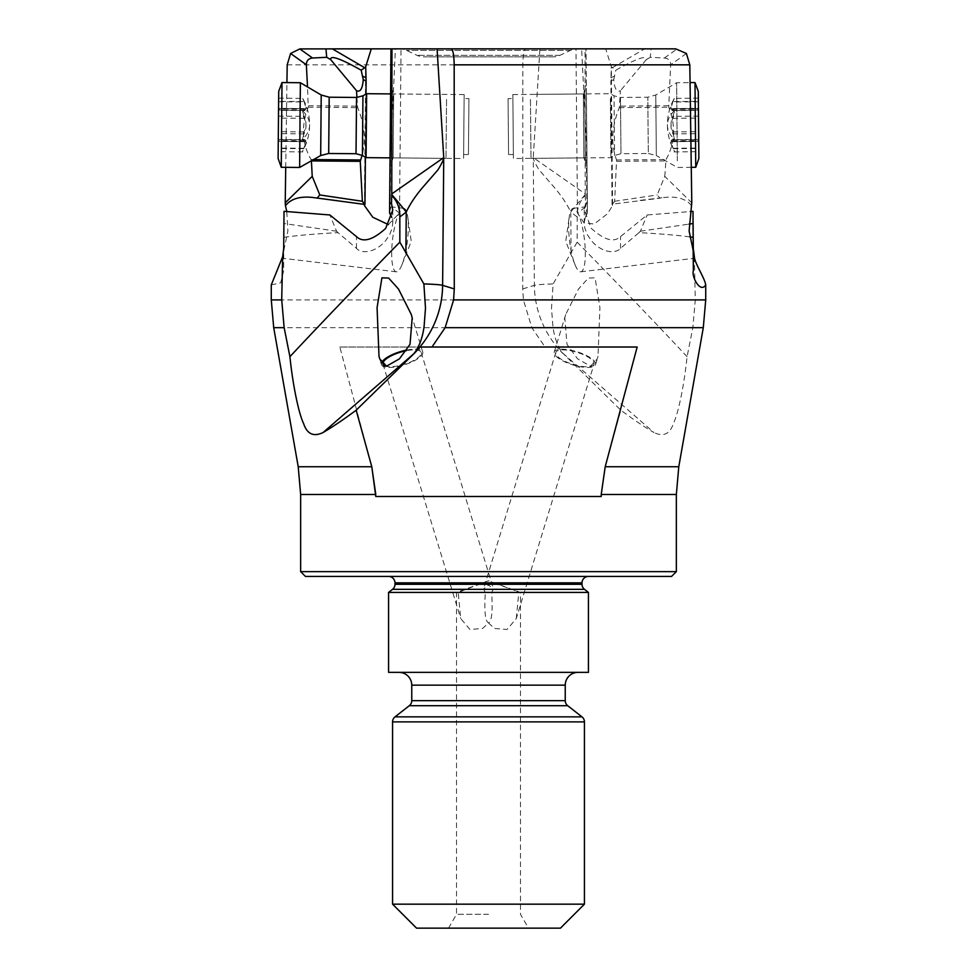 <?xml version="1.0" encoding="UTF-8"?>
<svg xmlns="http://www.w3.org/2000/svg" width="977" height="977" viewBox="0 0 977 977"><rect width="100%" height="100%" fill="white"/><g stroke="black" fill="none" stroke-linecap="round" stroke-linejoin="round"><path stroke-width="0.73" stroke-dasharray="4.88 3.66" d="M553.141 56.849L423.859 56.849L553.141 56.849A15.986 15.986 0 0 0 559.906 55.347L570.617 50.352A15.986 15.986 0 0 1 577.37 48.85L399.63 48.85A15.986 15.986 0 0 1 406.383 50.352L417.094 55.347A15.986 15.986 0 0 0 423.859 56.849M391.105 48.85L390.641 151.777L395.38 48.85L390.971 48.85M301.282 48.85L332.339 48.85M394.232 48.85L437.085 48.85M300.647 494.496L375.791 494.496L375.791 496.499L601.209 496.499L605.215 466.737L620.835 410.206C633.682 419.719 644.722 427.169 653.967 432.555L562.654 353.076C557.684 346.456 554.447 337.688 552.933 326.758L551.504 308.182L553.129 283.916L577.151 242.162L577.175 216.943C576.955 208.431 579.642 201.262 585.235 195.424L585.235 193.898L533.259 157.615L539.915 48.85L525.748 48.85C524.014 49.558 523.037 54.895 522.817 64.836L522.732 288.923L523.391 299.915L531.854 327.674L545.032 347.018L339.837 347.018L371.785 466.737L298.217 466.737M539.915 48.85L586.029 48.85L587.421 212.937L586.823 151.362L581.62 48.85L585.895 48.85L586.823 151.362M675.718 48.85L605.716 48.85L611.297 66.741L610.881 80.957L613.739 79.674C614.46 88.699 616.707 92.388 620.456 90.714L619.296 107.653C611.663 126.668 610.747 144.107 616.548 159.972L614.643 201.274L612.738 204.108L659.988 198.172L657.191 194.96L664.775 176.349L691.777 202.825M399.63 48.85L577.37 48.85M694.354 256.731L695.282 299.915L692.852 327.674L687.087 356.69C684.205 384.95 678.258 413.686 673.446 423.444C669.966 434.044 663.481 437.073 653.967 432.555M577.151 242.162C616.89 282.707 656.007 323.411 687.087 356.69M585.235 195.424L585.516 203.35L584.234 210.104L591.354 228.423C604.287 240.122 614.008 242.846 620.529 236.593L647.116 214.964L690.214 211.557M583.831 234.981A31.972 7.462 -96.8 0 1 580.778 271.814A31.972 7.462 -96.8 0 1 574.952 264.511A31.972 7.462 -96.8 0 1 570.153 245.154A31.972 7.462 -96.8 0 1 569.261 216.784A31.972 7.462 -96.8 0 1 573.206 208.321A31.972 7.462 -96.8 0 1 583.831 234.981M689.701 236.861C676.279 235.127 659.39 233.723 639.007 232.636L620.505 248.341C616.255 253.629 602.54 253.654 591.329 240.647L587.275 234.565L584.82 228.105L584.222 222.438L585.308 217.321C586.725 210.36 586.859 206.868 585.712 206.831L577.48 213.023L583.806 222.658L594.126 224.063L607.535 213.731L612.591 205.524L611.333 68.402M691.545 205.732C686.257 198.893 677.269 196.133 664.58 197.427L659.988 198.172M612.591 205.524L612.054 204.449L612.738 204.108M664.775 176.349L665.996 159.532C675.058 143.534 675.974 126.094 668.744 107.214L670.649 64.763C670.588 60.708 668.524 58.461 664.445 58.022L650.303 57.289L651.036 48.85M650.303 57.289L646.31 59.621C646.982 54.883 636.821 58.4 615.815 70.197L611.297 66.741M585.418 206.929L586.823 202.618L586.359 151.777M612.054 204.449L610.881 80.957M586.334 92.18L587.018 165.858L586.334 92.18M587.446 202.495L585.516 203.35M585.235 193.898L585.04 48.85M271.276 284.918L280.692 282.805L283.648 270.885L283.684 248.671M284.014 211.337L283.648 270.885M283.831 250.454L287.885 230.987L286.786 211.557M285.724 167.323L286.933 82.605M420.257 347.018L637.163 347.018M393.169 234.981A31.972 7.462 96.8 0 0 396.222 271.814A31.972 7.462 96.8 0 0 402.048 264.511A31.972 7.462 96.8 0 0 406.847 245.154A31.972 7.462 96.8 0 0 407.739 216.784A31.972 7.462 96.8 0 0 403.794 208.321A31.972 7.462 96.8 0 0 393.169 234.981M283.892 237.313C297.765 235.372 315.803 233.821 337.993 232.636L356.495 248.341C360.745 253.629 374.46 253.654 385.671 240.647L389.725 234.565L392.18 228.105L392.778 222.438L391.692 217.321C390.275 210.36 390.141 206.868 391.288 206.831L399.52 213.023L401.022 48.85M388.333 224.6L399.52 213.023M389.579 212.937L389.713 201.836L391.582 206.929M389.713 201.836L390.177 151.362M390.666 92.18L389.982 165.858L390.666 92.18M390.641 151.777L390.177 202.618M365.398 157.248L365.996 94.073M356.898 97.444L357.704 107.653C364.506 124.164 365.972 140.053 362.113 155.319M311.407 160.79L311.004 159.532C301.942 143.534 301.026 126.094 308.256 107.214L307.523 86.929M338.152 232.77L336.564 231.207L329.884 214.964M336.564 231.207L284.002 223.525M336.638 231.341L337.993 232.636M392.253 92.192L391.582 165.87L392.253 92.192M391.618 161.877L392.253 89.933L391.618 161.877L393.108 157.895L393.426 125.923L393.67 93.939L392.253 89.933M464.16 94.574L393.67 93.939L393.352 125.923L393.108 157.895L463.587 158.518L464.16 94.574L463.587 158.518M463.623 154.525L464.124 98.567L463.623 154.525L468.423 154.561L468.704 126.583L468.923 98.604L464.124 98.567M468.923 98.604L468.423 154.561M406.786 350.059A21.579 6.888 163 0 1 422.736 352.013A21.579 6.888 163 0 1 422.833 352.709A21.579 6.888 163 0 1 403.061 365.215A21.579 6.888 163 0 1 381.457 364.629A21.579 6.888 163 0 1 381.36 363.933A21.579 6.888 163 0 1 381.518 363.041M384.572 365.801A19.98 6.375 -17 0 0 402.097 364.958A19.98 6.375 -17 0 0 421.209 352.477A19.98 6.375 -17 0 0 406.371 350.694M594.016 364.165A19.98 6.375 17 0 1 574.903 364.958A19.98 6.375 17 0 1 555.791 352.477A19.98 6.375 17 0 1 574.903 351.683A19.98 6.375 17 0 1 594.016 364.165L516.296 618.514L507.063 629.481L494.386 628.467L488.5 622.923L482.614 628.467L469.937 629.481L460.704 618.514L458.201 592.416L473.784 586.322C479.414 584.002 484.323 583.587 488.5 585.064L483.517 589.021L485.349 592.416L458.201 592.416M491.651 592.416L520.472 592.416L503.216 586.322C497.586 584.002 492.677 583.587 488.5 585.064L493.483 589.021L491.651 592.416C492.872 611.089 491.81 621.25 488.5 622.923C485.19 621.25 484.128 611.089 485.349 592.416M488.5 914.301L456.528 914.301L488.5 914.301M516.296 618.514L518.799 592.416M595.64 363.933A21.579 6.888 -163 0 0 575.868 351.427A21.579 6.888 -163 0 0 554.264 352.013A21.579 6.888 -163 0 0 554.167 352.709A21.579 6.888 -163 0 0 573.939 365.215A21.579 6.888 -163 0 0 595.543 364.629A21.579 6.888 -163 0 0 595.64 363.933M597.997 356.214L597.313 358.815L590.462 366.18L577.554 358.828L566.99 344.356L564.804 317.879L565.768 314.338L578.469 289.094L588.337 278.079L595.066 277.834L599.927 307.67L597.997 356.214M577.175 216.943L570.751 212.046L571.093 252.017M585.235 194.606A47.958 4.836 -50.8 0 0 570.751 212.046C566.623 203.375 560.676 194.631 552.933 185.825L540.073 171.036C538.901 170.316 532.55 158.86 533.259 157.615L534.382 285.333A95.929 94.354 72.9 0 0 562.654 353.076L620.835 410.206M545.032 347.018L556.743 347.018L562.471 353.124M339.837 347.018L556.743 347.018M375.791 496.499L601.209 496.499L375.791 496.499M676.353 571.63L300.647 571.63M671.553 576.43L305.447 576.43M388.577 576.43L588.423 576.43L388.577 576.43M588.423 592.416L388.577 592.416M588.423 672.359L388.577 672.359M398.97 672.359L578.03 672.359L398.97 672.359M584.429 904.165L392.571 904.165M560.444 928.15L416.556 928.15M488.5 928.15L448.528 928.15L488.5 928.15M587.421 212.937L585.308 217.321M587.287 201.836L586.823 202.618M638.848 232.77L640.436 231.207L647.116 214.964M640.436 231.207L688.968 224.124M640.362 231.341L639.007 232.636M584.747 92.192L585.418 165.87L584.747 92.192M585.382 161.877L584.747 89.933L585.382 161.877L583.892 157.895L583.574 125.923L583.33 93.939L584.747 89.933M512.84 94.574L583.33 93.939L583.648 125.923L583.892 157.895L513.413 158.518L512.84 94.574L513.413 158.518M513.377 154.525L512.876 98.567L513.377 154.525L508.577 154.561L508.296 126.583L508.077 98.604L512.876 98.567M508.077 98.604L508.577 154.561M614.643 201.274L657.191 194.96M646.31 59.621L620.456 90.714M613.739 79.674L615.815 70.197M446.55 99.422L446 158.359L446.55 99.422M366.07 157.651L366.644 93.707M299.634 167.458L300.391 82.727M281.254 167.287L281.999 82.556M278.127 158.482L278.726 91.313M278.274 139.052L278.665 98.115L278.274 139.052M302.552 139.271L303.871 139.906C306.485 139.174 306.473 141.958 303.81 148.272L305.777 143.106L305.789 141.567L303.896 141.482L302.308 139.516L303.969 133.886C306.619 128.549 306.668 123.371 304.103 118.327C302.076 113.613 302.101 110.951 304.177 110.34L306.155 108.874L304.226 101.974C302.198 97.395 302.198 97.273 304.226 101.584L306.082 107.177L306.057 108.716L304.14 108.777L302.516 110.706L304.067 116.361C306.631 121.746 306.583 126.925 303.932 131.919L302.552 139.271L304.787 139.662L278.286 139.43M278.311 141.25L303.273 141.677M278.579 110.01L305.056 110.596M278.665 98.115L302.711 98.421A53.601 53.601 0 0 1 309.587 125.215A53.601 28.797 0.6 0 1 302.308 139.516M278.64 101.755L304.226 101.974C302.198 97.395 302.198 97.273 304.226 101.584L278.64 101.352M278.555 108.545L303.529 108.557M530.45 99.422L531 158.359L530.45 99.422M610.381 98.714L610.93 157.651L610.381 98.714M677.33 160.814L676.609 82.727L677.33 160.814M695.001 82.556L695.746 167.287M674.448 139.271L673.129 139.906C670.515 139.174 670.527 141.958 673.19 148.272L671.223 143.106L671.211 141.567L673.104 141.482L674.692 139.516L673.031 133.886C670.381 128.549 670.332 123.371 672.897 118.327C674.924 113.613 674.899 110.951 672.823 110.34L670.845 108.874L672.774 101.974C674.802 97.395 674.802 97.273 672.774 101.584L670.918 107.177L670.943 108.716L672.86 108.777L674.484 110.706L672.933 116.361C670.369 121.746 670.417 126.925 673.068 131.919L674.448 139.271L672.213 139.662L698.677 139.43M674.533 151.166L674.826 151.887M698.689 141.25L673.727 141.677M698.421 110.01L671.944 110.596M698.335 98.115L674.289 98.421A53.601 53.601 0 0 0 667.413 125.215A53.601 28.797 -0.6 0 0 674.692 139.516M698.36 101.755L672.774 101.974C674.802 97.395 674.802 97.273 672.774 101.584L698.36 101.352M698.445 108.545L673.471 108.557M559.906 55.347L417.094 55.347L559.906 55.347M570.617 50.352L406.383 50.352L570.617 50.352M705.724 299.915L695.282 299.915M703.293 327.674L692.852 327.674M678.783 466.737L605.215 466.737M686.404 53.479L670.649 64.763M664.445 58.022L677.171 48.911M612.323 67.743L644.661 48.85M522.732 288.923L534.382 285.333A31.972 1.673 179.5 0 1 553.129 283.916M522.817 64.836L287.189 64.836M523.391 299.915L271.276 299.915M531.854 327.674L273.707 327.674M308.512 105.724L357.35 106.163M308.256 107.214L357.704 107.653M311.004 159.532L313.593 159.556M356.495 248.341L356.471 236.593M676.353 494.496L601.209 494.496M582.023 582.829L394.977 582.829M582.023 584.307L394.977 584.307M584.478 589.339L392.522 589.339M565.243 685.146L411.757 685.146M565.243 700.656L411.757 700.656M567.698 705.699L409.302 705.699M581.962 716.849L395.038 716.849M584.429 721.881L392.571 721.881M620.505 248.341L620.529 236.593M616.743 161.339L665.581 160.9M616.548 159.972L665.996 159.532M619.296 107.653L668.744 107.214M668.488 105.724L619.65 106.163M614.093 76.328L610.979 77.72M362.418 155.49L362.943 95.795M328.687 153.487L329.188 97.211M356.532 97.456L356.507 101.852M320.676 155.551L321.213 95.001M278.482 116.141L304.067 116.361M303.932 131.919L278.347 131.687M303.871 139.906L278.274 139.674M303.81 148.272L278.213 148.04M303.81 148.663L278.225 148.443M303.969 133.886L278.384 133.654M304.103 118.327L278.518 118.107M304.177 110.34L278.579 110.108M302.516 110.706A53.601 28.797 0.6 0 1 309.587 125.178A53.601 28.797 0.6 0 1 309.587 125.215A53.601 53.601 0 0 1 302.247 151.777M691.276 167.323L677.366 167.458L656.324 155.551L655.787 95.001L656.324 155.551L648.313 153.487L647.812 97.211L648.313 153.487L620.969 153.719L620.468 97.456L614.057 95.795L614.582 155.49L614.057 95.795L610.356 93.707L530.426 94.415M531 158.359L610.93 157.651L614.582 155.49L620.969 153.719L620.468 97.456L647.812 97.211L655.787 95.001L676.609 82.727L690.067 82.605M698.47 116.141L672.933 116.361M673.068 131.919L698.604 131.687M673.129 139.906L698.726 139.674M673.19 148.272L698.775 148.04M673.19 148.663L698.775 148.443M673.031 133.886L698.616 133.654M672.897 118.327L698.482 118.107M672.823 110.34L698.421 110.108M674.484 110.706A53.601 28.797 -0.6 0 0 667.413 125.178A53.601 28.797 -0.6 0 0 667.413 125.215A53.601 53.601 0 0 0 674.753 151.777M580.778 271.814L693.255 258.416M573.206 208.321L585.712 206.831M640.118 200.346L664.58 197.427M577.48 213.023L575.978 48.85M396.222 271.814L283.745 258.416M403.794 208.321L391.288 206.831M336.882 200.346L312.42 197.427M364.409 205.512L365.667 68.402M392.766 210.104L392.791 223.135M392.29 85.939L390.69 85.927M391.582 165.87L389.982 165.858M402.048 264.511L411.244 241.404L407.739 216.784M381.457 364.629L379.687 358.815M422.736 352.013L411.232 314.338M382.984 364.165L460.704 618.514M448.528 928.15L456.528 914.301L456.528 592.416L488.5 580.778L520.472 592.416L520.472 914.301L528.472 928.15M421.209 352.477L493.483 589.021M555.791 352.477L483.517 589.021M595.543 364.629L597.313 358.815M554.264 352.013L565.768 314.338M584.234 210.104L584.209 223.135M584.71 85.939L586.31 85.927M585.418 165.87L587.018 165.858M574.952 264.511L565.756 241.404L569.261 216.784M390.556 93.914L446.574 94.415M389.97 157.859L446 158.359M303.505 140.004L278.274 139.784M302.87 151.899L278.189 151.679M305.117 140.993L278.311 140.749M303.529 141.677L278.311 141.457M304.714 110.596L278.579 110.364M305.361 109.277L278.555 109.033M303.774 108.557L278.555 108.337M673.495 140.004L698.726 139.784M674.13 151.899L698.811 151.679M671.883 140.993L698.689 140.749M673.471 141.677L698.689 141.457M672.286 110.596L698.421 110.364M671.639 109.277L698.421 109.033M673.226 108.557L698.445 108.337"/><path stroke-width="1.47" d="M690.214 211.557L692.986 211.337L693.255 258.416L693.169 250.454L689.115 230.987L691.777 202.825L689.811 64.836L686.404 53.479L675.718 48.85L451.252 48.85C452.986 49.558 453.963 54.895 454.183 64.836L454.268 288.923L453.609 299.915L445.146 327.674L431.968 347.018L637.163 347.018L605.215 466.737L601.209 494.496L676.353 494.496L676.353 571.63L300.647 571.63L300.647 494.496L375.791 494.496L371.785 466.737L356.165 410.206C343.318 419.719 332.278 427.169 323.033 432.555C313.532 437.085 307.047 434.044 303.566 423.456C298.754 413.711 292.782 384.938 289.913 356.69L284.148 327.674L281.718 299.915L282.646 256.731L271.276 284.918L271.276 299.915L281.718 299.915M391.765 194.606A47.958 4.836 50.8 0 1 406.249 212.046C410.377 203.375 416.324 194.631 424.067 185.825L436.927 171.036C438.099 170.316 444.45 158.86 443.741 157.615L442.618 285.333A95.929 94.354 -72.9 0 1 414.346 353.076C419.316 346.456 422.553 337.688 424.067 326.758L425.496 308.182L423.871 283.916L399.849 242.162L399.825 216.943C400.045 208.431 397.358 201.262 391.765 195.424L391.765 193.898L443.741 157.615L437.085 48.85L451.252 48.85M525.748 48.85L390.971 48.85L389.579 212.937L391.692 217.321M286.933 82.605L287.189 64.836L290.596 53.479L299.829 48.911L395.38 48.85M307.523 86.929L306.351 64.763C306.412 60.708 308.476 58.461 312.555 58.022L326.697 57.289L330.69 59.621C330.018 54.883 340.179 58.4 361.185 70.197L364.677 67.743L332.339 48.85L394.232 48.85M605.716 48.85L581.62 48.85M705.724 284.918C704.661 277.895 694.647 263.192 694.354 256.731L693.316 248.671L693.352 270.885C691.386 276.308 700.277 293.772 705.724 284.918L705.724 299.915L453.609 299.915M693.169 250.454L693.352 270.885M445.146 327.674L703.293 327.674L705.724 299.915M692.986 211.337L693.316 248.671M693.108 237.313L689.701 236.861M286.786 211.557L285.455 205.732C290.743 198.893 299.731 196.133 312.42 197.427L364.946 204.449L365.398 157.248M362.113 155.319L360.257 161.339L362.357 201.274L319.809 194.96L312.225 176.349L285.223 202.825L285.455 205.732M285.223 202.825L285.724 167.323M271.276 299.915L273.707 327.674L298.217 466.737L371.785 466.737L375.791 496.499L601.209 496.499L601.209 494.496M323.033 432.555L414.529 353.124L420.257 347.018L431.968 347.018M414.529 353.124L356.165 410.206M399.849 242.162C360.11 282.707 320.993 323.411 289.913 356.69M412.196 317.879L411.232 314.338L398.531 289.094L388.663 278.079L381.934 277.834L377.073 307.67L379.003 356.214L379.687 358.815L386.538 366.18L399.446 358.828L410.01 344.356L412.196 317.879M391.765 195.424L391.484 203.35L392.766 210.104L385.646 228.423C372.713 240.122 362.992 242.846 356.471 236.593L329.884 214.964L284.014 211.337L283.684 248.671L282.646 256.731M388.333 224.6L372.811 217.248L364.409 205.524L364.946 204.449M365.996 94.073L366.119 80.957L363.261 79.674C362.54 88.699 360.293 92.388 356.544 90.714L356.898 97.444M371.284 48.85L365.703 66.741L366.119 80.957M362.357 201.274L364.262 204.108M312.225 176.349L311.407 160.79M319.809 194.96L317.012 198.172M330.69 59.621L356.544 90.714M326.697 57.289L325.964 48.85M365.703 66.741L364.677 67.743M361.185 70.197L363.261 79.674M391.765 193.898L391.96 48.85M389.554 202.495L391.484 203.35M399.825 216.943L406.249 212.046L405.907 252.017M381.518 363.041A21.579 6.888 163 0 1 406.786 350.059M406.371 350.694A19.98 6.375 -17 0 0 402.097 351.683A19.98 6.375 -17 0 0 382.984 364.165A19.98 6.375 -17 0 0 384.572 365.801M676.353 494.496L678.783 466.737L703.293 327.674M300.647 571.63L305.447 576.43L671.553 576.43L676.353 571.63M388.577 576.43A6.399 6.399 0 0 1 394.977 582.829L582.023 582.829A6.399 6.399 0 0 1 588.423 576.43M582.023 582.829L582.023 584.307A6.399 6.399 0 0 0 584.478 589.339L588.423 592.416L388.577 592.416L392.522 589.339L584.478 589.339M392.522 589.339A6.399 6.399 0 0 0 394.977 584.307L394.977 582.829M388.577 592.416L388.577 672.359L588.423 672.359L588.423 592.416M398.97 672.359A12.786 12.786 0 0 1 411.757 685.146L565.243 685.146A12.786 12.786 0 0 1 578.03 672.359M565.243 685.146L565.243 700.656A6.399 6.399 0 0 0 567.698 705.699L581.962 716.849A6.399 6.399 0 0 1 584.429 721.881L584.429 904.165L560.444 928.15L416.556 928.15L392.571 904.165L392.571 721.881L584.429 721.881M392.571 721.881A6.399 6.399 0 0 1 395.038 716.849L409.302 705.699A6.399 6.399 0 0 0 411.757 700.656L411.757 685.146M584.429 904.165L392.571 904.165M688.968 224.124L692.998 223.525M329.188 97.211L328.687 153.487L320.676 155.551L321.213 95.001L329.188 97.211L356.532 97.456L356.031 153.719L362.418 155.49L362.943 95.795L366.644 93.707L366.07 157.651L389.97 157.859M321.213 95.001L300.391 82.727L300.073 113.234L299.634 167.458L320.676 155.551M281.254 167.287L278.127 158.482L278.555 106.859L278.726 91.313L281.999 82.556L281.254 167.287L299.634 167.458M698.873 158.482L698.274 91.313L698.873 158.482L695.746 167.287L695.001 82.556L690.067 82.605M698.726 139.052L698.335 98.115L698.726 139.052M454.183 64.836L689.811 64.836M605.215 466.737L678.783 466.737M273.707 327.674L284.148 327.674M423.871 283.916A31.972 1.673 0.5 0 1 442.618 285.333L454.268 288.923M360.257 161.339L311.419 160.9M290.596 53.479L306.351 64.763M312.555 58.022L299.829 48.911M313.593 159.556L360.452 159.972M362.907 76.328L366.021 77.72M394.977 584.307L582.023 584.307M411.757 700.656L565.243 700.656M409.302 705.699L567.698 705.699M395.038 716.849L581.962 716.849M328.687 153.487L356.031 153.719L356.507 101.852M298.217 466.737L300.647 494.496M366.644 93.707L390.556 93.914M362.418 155.49L366.07 157.651M356.532 97.456L362.943 95.795M281.999 82.556L300.391 82.727M698.274 91.313L695.001 82.556M695.746 167.287L691.276 167.323"/></g></svg>
